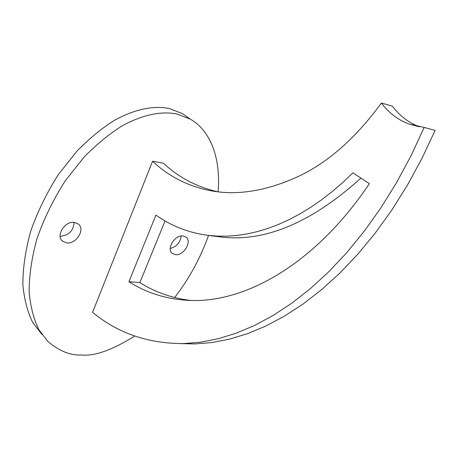 <?xml version="1.0" encoding="UTF-8"?>
<svg xmlns="http://www.w3.org/2000/svg" width="458" height="458" viewBox="0 0 458 458"><rect width="100%" height="100%" fill="white"/><g stroke="black" fill="none" stroke-linecap="round" stroke-linejoin="round"><path stroke-width="0.69" d="M183.143 235.962L185.805 236.963C192.56 241.16 183.738 256.033 175.362 254.642L172.506 253.566C165.842 249.335 174.824 234.41 183.143 235.962M181.128 235.99C180.292 242.58 176.656 246.73 170.221 248.442M74.454 222.411L78.238 223.945C85.657 229.172 76.303 244.446 66.685 242.895L62.632 241.24C55.355 235.956 64.916 220.676 74.454 222.411M74.122 222.376C73.4 230.878 68.74 235.504 60.141 236.259M134.726 336.035C112.118 350.147 94.256 356.461 81.152 354.967C70.137 355.505 58.99 350.942 47.712 341.273L38.987 329.812C33.955 319.947 30.675 307.49 29.152 292.433C29.049 275.876 31.716 257.728 37.161 237.988C44.317 217.968 53.689 198.898 65.288 180.773L84.089 157.077C97.279 143.755 110.075 133.284 122.481 125.664C146.446 112.725 164.599 111.426 177.212 114.099L190.259 119.154C205.968 127.673 221.329 151.083 218.14 191.81M41.97 334.489L32.833 322.627C27.783 312.785 24.474 300.368 22.9 285.368C22.74 268.892 25.327 250.847 30.669 231.238C37.716 211.361 46.974 192.434 58.447 174.464L77.064 150.985C90.146 137.795 102.844 127.439 115.158 119.91C138.969 107.143 157.042 105.918 169.62 108.626L182.65 113.704L190.219 119.132M217.665 236.586L219.542 236.826C263.928 242.711 311.051 223.138 360.921 178.099M128.938 281.71L155.92 215.077C171.315 226.092 188.828 232.87 208.459 235.412L217.831 236.156L227.449 236.162L237.301 235.412L247.366 233.878L257.608 231.548L268.016 228.399L278.544 224.426L289.17 219.611L299.858 213.943L310.57 207.422L321.276 200.043L331.918 191.816L342.475 182.742L352.889 172.838L369.411 183.658C315.219 264.214 245.305 302.887 189.99 300.437C167.273 299.475 146.921 293.229 128.938 281.71L139.867 282.603C155.079 292.204 172.008 298.152 190.66 300.459M139.867 282.603L165.069 220.951M424.2 127.433L410.923 155.978L396.342 182.982L380.638 208.241L363.99 231.571L346.591 252.827L328.626 271.903L310.272 288.735L291.7 303.276L273.065 315.516L254.522 325.478L236.196 333.195L218.208 338.731L200.661 342.16L183.652 343.569C148.22 343.683 117.866 333.269 92.59 312.327L152.571 161.233C168.813 176.53 188.181 186.354 210.68 190.711C237.507 195.806 266.985 190.934 299.126 176.09C328.592 162.035 356.021 137.681 381.417 103.033C388.647 112.788 397.802 119.773 408.874 123.986L424.2 127.433L435.1 130.404L421.887 158.588L407.362 185.261L391.71 210.211L375.113 233.254L357.755 254.259L339.825 273.111L321.499 289.742L302.944 304.112L284.321 316.215L265.772 326.062L247.44 333.693L229.435 339.166L211.865 342.555L194.816 343.941L180.75 343.615M152.571 161.233L163.414 163.22C178.74 177.481 196.843 186.996 217.722 191.765M381.417 103.033L392.374 106.159C399.519 115.708 408.53 122.595 419.413 126.809M208.556 235.423C200.249 258.438 188.942 279.14 174.635 297.517M208.459 235.412L219.542 236.826M210.68 190.711L213.703 191.215M183.652 343.569L194.816 343.941M408.874 123.986L419.001 126.734M190.259 119.154L182.65 113.704M61.75 240.353L62.632 241.24M171.813 252.948L172.506 253.566"/></g></svg>
